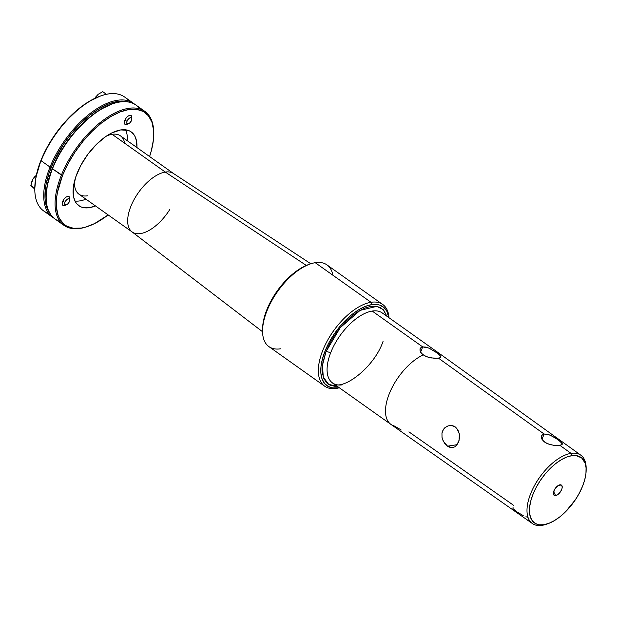 <?xml version="1.0" encoding="UTF-8"?>
<svg xmlns="http://www.w3.org/2000/svg" width="617" height="617" viewBox="0 0 617 617"><rect width="100%" height="100%" fill="white"/><g stroke="black" fill="none" stroke-linecap="round" stroke-linejoin="round"><path stroke-width="0.93" d="M325.977 351.759L340.191 327.704L360.12 310.374L376.794 306.364L383.064 309.464L386.867 316.228L383.643 310.058L379.964 307.343L375.498 306.194L370.562 306.441L365.102 308.006L358.955 311.037L352.407 315.572L345.836 321.457L339.643 328.367L334.198 335.856L329.748 343.438L325.977 351.759L322.899 362.472L322.352 372.506L323.64 378.098L326.231 382.355L329.918 385.07L334.383 386.227L337.167 386.242L328.653 384.383L323.262 377.026L322.483 365.218L325.977 351.759A3.44 1.373 -159 0 1 330.558 353.078A3.44 1.373 21 0 0 325.977 351.759M382.424 313.074A42.928 21.271 125.4 0 0 372.198 311.061A42.928 21.271 125.4 0 0 330.558 353.078A42.928 21.271 125.4 0 0 332.324 382.795A42.928 21.271 125.4 0 0 342.551 384.807M580.875 455.215L440.7 354.436A42.928 21.271 125.4 0 0 436.998 352.723L440.823 356.41L440.492 357.544L438.525 358.207L544.117 434.021L547.294 434.229L551.043 435.563L558.377 439.913L562.218 443.592L561.894 444.71L559.928 445.374L571.041 453.356A41.894 20.754 -54.6 0 1 580.875 455.215A41.894 20.754 -54.6 0 1 586.135 469.128M513.591 505.315L408.917 431.861M547.24 523.918A41.894 20.754 -54.6 0 1 542.112 525.329A41.894 20.754 125.4 0 0 546.415 524.219L548.05 523.648A40.167 19.898 -54.6 0 1 543.924 524.712L542.112 525.329L543.924 524.712L539.366 524.805L535.517 523.571L532.525 521.049L530.497 517.347L529.525 512.604L529.641 506.997L530.836 500.749L533.065 494.094L536.242 487.283L540.253 480.589L544.934 474.265L550.117 468.558L555.585 463.676L561.146 459.819L566.576 457.12L571.666 455.701A40.167 19.898 -54.6 0 1 586.15 469.977A40.167 19.898 -54.6 0 1 548.05 523.648M586.15 469.977L586.15 468.241A41.894 20.754 125.4 0 0 571.041 453.356L559.928 445.374L554.606 445.412L550.333 444.649L546.315 443.122L543.215 440.9L541.302 437.098L542.004 435.062L544.117 434.021L541.996 439.312L544.117 434.021L549.122 434.777L554.899 437.623L560.961 441.98L562.264 444.209L559.928 445.374L553.549 445.289L548.251 443.985L544.618 442.088L542.189 439.628L541.371 437.708L541.51 435.864M525.915 516.745L527.759 517.285M513.205 508.817L516.622 511.686L523.208 515.604M513.089 506.989L512.935 508.439M449.153 447.094L447.556 446.176L457.22 444.664L447.556 446.176L444.656 443.307L443.006 440.492L442.019 437.345L441.965 433.088L443.484 429.309L444.772 427.812L448.065 425.869L451.798 425.56L455.284 426.956L457.907 429.872L459.318 433.828L459.464 438.201L458.454 442.343L455.246 446.685L452.346 447.726L447.556 446.176L443.492 441.471L442.019 437.345L441.965 433.088L442.543 431.082L444.772 427.812L448.065 425.869L451.798 425.56L453.618 426.054L456.734 428.252L459.318 433.828L459.094 440.33L456.495 445.574L455.246 446.685L452.346 447.726L449.153 447.094M453.109 447.618L452.346 447.726M571.041 453.356L571.666 455.701L576.224 455.608L581.684 457.945L585.086 463.058L586.065 467.809L585.949 473.416L584.754 479.664L582.525 486.319L579.34 493.13L575.337 499.824L565.473 511.855L559.997 516.737L554.444 520.594L549.014 523.285L543.924 524.712A40.167 19.898 -54.6 0 1 533.065 494.094A40.167 19.898 -54.6 0 1 571.666 455.701L571.041 453.356A41.894 20.754 125.4 0 0 530.782 493.392A41.894 20.754 125.4 0 0 542.112 525.329A41.894 20.754 -54.6 0 1 532.378 523.54A41.894 20.754 -54.6 0 1 534.63 485.309A41.894 20.754 -54.6 0 1 571.041 453.356M401.204 430.003L394.595 426.092A42.928 21.271 -54.6 0 1 390.947 424.411A42.928 21.271 -54.6 0 1 390.862 390.106A42.928 21.271 -54.6 0 1 423.223 354.891L420.786 352.454L419.892 349.955L420.578 347.942L422.699 346.908L428.661 348.003L436.998 352.723A42.928 21.271 -54.6 0 1 440.646 354.397L382.224 312.927A42.928 21.271 125.4 0 0 372.198 311.061L422.699 346.908L425.869 347.109L429.633 348.42L438.425 353.803L440.823 356.41L440.492 357.544L439.705 357.929L435.201 358.369L428.946 357.467L424.928 355.932L421.82 353.718L420.138 351.181L420.092 348.721M420.046 348.852L421.48 347.278L422.699 346.908L420.593 352.145L422.699 346.908L372.198 311.061A42.928 21.271 125.4 0 0 330.558 353.078A42.928 21.271 125.4 0 0 332.524 382.941C340.823 392.142 373.979 368.526 383.134 341.155M555.632 495.59A6.27 3.108 -54.6 0 1 553.534 494.441A6.27 3.108 -54.6 0 1 555.053 488.703A6.27 3.108 -54.6 0 1 559.958 484.815A6.27 3.108 -54.6 0 1 560.39 484.785A6.27 3.108 -54.6 0 1 561.524 489.906A6.27 3.108 -54.6 0 1 555.632 495.59L553.634 491.68L555.632 495.59L558.138 494.348L560.529 491.71L562.002 488.564L562.21 486.705L561.269 484.993L558.316 485.463L554.428 489.751L553.38 493.7L554.313 495.412L555.632 495.59M371.025 302.291L371.65 304.636A48.404 23.978 -54.6 0 1 388.818 317.608L386.759 311.099L383.728 307.335L379.586 305.068L377.141 304.52L371.65 304.636L371.025 302.291A50.116 24.834 -54.6 0 1 382.733 304.474A50.116 24.834 -54.6 0 1 389.018 317.755A50.116 24.834 125.4 0 0 371.025 302.291L315.241 262.695L371.025 302.291A50.116 24.834 125.4 0 0 322.868 350.186A50.116 24.834 125.4 0 0 336.419 388.394A50.116 24.834 125.4 0 0 339.319 387.769A50.116 24.834 -54.6 0 1 336.419 388.394A50.116 24.834 -54.6 0 1 324.712 386.211A50.116 24.834 -54.6 0 1 327.511 340.453A50.116 24.834 -54.6 0 1 371.025 302.291M338.224 387.784L336.419 388.394L338.224 387.784A48.404 23.978 -54.6 0 1 325.144 350.888A48.404 23.978 -54.6 0 1 371.65 304.636L365.519 306.348L358.978 309.587L352.284 314.238L345.69 320.123L339.45 327.002L333.805 334.622L328.977 342.69L325.144 350.888L322.452 358.909L321.01 366.444L320.879 373.2L322.051 378.915L324.488 383.373L328.097 386.412L332.733 387.892L338.224 387.784A48.404 23.978 -54.6 0 0 339.119 387.623L338.224 387.784M382.733 304.474L326.948 264.878A50.116 24.834 125.4 0 0 315.241 262.695A50.116 24.834 -54.6 0 1 332.872 275.205M310.821 263.775L173.4 173.446A35.801 17.739 125.4 0 0 165.302 172.066L306.302 265.426L165.302 172.066L112.109 134.305A35.801 17.739 125.4 0 0 106.51 136.01A35.801 17.739 -54.6 0 1 108.523 135.223A35.801 17.739 -54.6 0 1 112.109 134.305A35.801 17.739 -54.6 0 1 124.696 143.244M169.737 209.579A35.801 17.739 -54.6 0 1 140.576 233.565A35.801 17.739 -54.6 0 1 132.215 232.007A35.801 17.739 -54.6 0 1 134.213 199.33A35.801 17.739 -54.6 0 1 165.302 172.066A35.801 17.739 -54.6 0 1 173.662 173.624L120.469 135.863A35.801 17.739 125.4 0 0 112.109 134.305L165.302 172.066A35.801 17.739 125.4 0 0 134.367 199.052A35.801 17.739 125.4 0 0 131.969 231.822L262.564 331.753M87.39 195.805A35.801 17.739 -54.6 0 1 74.48 183.18A35.801 17.739 -54.6 0 1 74.564 181.02A35.801 17.739 125.4 0 0 79.03 194.247L132.215 232.007M106.88 135.794A34.082 16.883 125.4 0 0 106.803 135.817L108.523 135.223M74.472 181.467L74.472 181.367A34.082 16.883 125.4 0 0 74.472 181.444A34.082 16.883 125.4 0 0 74.495 182.293M262.557 329.409L263.351 321.426L266.922 309.557L273.053 297.294L278.321 289.412L287.468 278.791L294.062 272.915L300.757 268.264L308.616 264.531M280.635 348.798A50.116 24.834 -54.6 0 1 262.557 331.113A50.116 24.834 -54.6 0 1 310.22 263.976A50.116 24.834 -54.6 0 1 315.241 262.695A50.116 24.834 125.4 0 0 271.719 300.857A50.116 24.834 125.4 0 0 268.927 346.615L324.712 386.211M310.22 263.976L308.577 264.546A48.404 23.978 125.4 0 0 262.557 329.378A48.404 23.978 125.4 0 0 262.564 330.234M440.862 357.035L440.492 357.544M448.983 425.637L449.916 425.506M562.264 444.209L561.894 444.71M541.464 435.988L542.898 434.399L544.117 434.021L438.525 358.207L431.09 357.945L426.864 356.796L423.223 354.891A42.928 21.271 125.4 0 0 390.839 390.16A42.928 21.271 125.4 0 0 391.001 424.45L532.378 523.54M127.688 123.94A5.352 2.653 -54.6 0 1 124.958 124.302A5.352 2.653 -54.6 0 1 124.765 120.454A5.352 2.653 125.4 0 0 126.747 124.395L128.382 123.824A3.633 1.797 -54.6 0 1 127.04 121.148L124.765 120.454L127.04 121.148L126.801 123.253L128.02 123.917L129.971 122.76L131.514 120.446A3.633 1.797 -54.6 0 1 128.382 123.824M94.925 98.257L98.134 94.324L102.715 91.671L98.134 94.324L95.057 98.034A8.044 3.987 125.4 0 0 95.041 98.064M94.987 98.149L96.152 96.437L97.278 97.231L96.152 96.437M96.545 95.944A8.044 3.987 125.4 0 0 96.499 96.005A8.044 3.987 125.4 0 0 95.057 98.034M106.402 94.285L102.715 91.671L106.402 94.285M131.514 120.446L131.745 118.348L130.526 117.677L128.575 118.842L127.04 121.148A3.633 1.797 -54.6 0 1 129.917 117.87A3.633 1.797 -54.6 0 1 131.837 118.958A3.633 1.797 -54.6 0 1 131.514 120.446M131.837 118.958L131.83 117.23A5.352 2.653 125.4 0 0 129.007 115.618A5.352 2.653 125.4 0 0 124.765 120.454A5.352 2.653 -54.6 0 1 131.151 115.572A5.352 2.653 -54.6 0 1 131.714 118.271M65.595 204.991A5.352 2.653 -54.6 0 1 62.872 205.353A5.352 2.653 -54.6 0 1 62.672 201.504A5.352 2.653 125.4 0 0 64.654 205.446L66.297 204.883A3.633 1.797 -54.6 0 1 64.947 202.206L62.672 201.504L64.947 202.206L64.716 204.312L65.926 204.975L67.878 203.811L69.42 201.504A3.633 1.797 -54.6 0 1 66.297 204.883M32.423 187.036L31.675 186.303M32.894 179.208L31.945 181.136A8.044 3.987 125.4 0 0 31.945 181.136L30.85 185.47L34.768 188.247L30.85 185.47L34.799 189.141L30.85 185.47L32.963 179.092A8.044 3.987 125.4 0 0 32.948 179.115M32.832 179.316L36.843 174.742L34.066 177.495L34.66 176.755L34.066 177.495L35.67 178.629L34.066 177.495M34.459 176.994A8.044 3.987 125.4 0 0 34.405 177.056A8.044 3.987 125.4 0 0 32.963 179.092M69.42 201.504L69.652 199.399L68.441 198.736L66.489 199.893L64.947 202.206A3.633 1.797 -54.6 0 1 67.831 198.921A3.633 1.797 -54.6 0 1 69.752 200.016A3.633 1.797 -54.6 0 1 69.42 201.504M69.752 200.016L69.744 198.281A5.352 2.653 125.4 0 0 66.914 196.676A5.352 2.653 125.4 0 0 62.672 201.504A5.352 2.653 -54.6 0 1 69.065 196.622A5.352 2.653 -54.6 0 1 69.621 199.322M77.164 173.176A45.249 22.42 -54.6 0 1 131.213 131.907A45.249 22.42 -54.6 0 1 136.928 147.548L136.465 140.761L134.776 135.979L133.488 134.059L130.118 131.22L128.058 130.341L120.647 129.932L111.885 132.879L105.669 136.588L96.375 144.417L87.822 154.343L80.75 165.51L75.768 176.963L73.307 187.715L73.577 196.838L75.274 201.62L76.554 203.548L79.925 206.387L81.984 207.266L89.396 207.667L95.481 205.931A45.249 22.42 -54.6 0 1 78.829 205.7A45.249 22.42 -54.6 0 1 77.164 173.176M127.387 140.776A45.249 22.42 125.4 0 0 125.536 129.801A45.249 22.42 -54.6 0 1 127.426 139.133A45.249 22.42 -54.6 0 1 127.387 140.776M60.011 221.464A69.883 34.621 -54.6 0 1 46.159 197.409A69.883 34.621 -54.6 0 1 52.468 168.788L61.391 175.128A69.883 34.621 125.4 0 0 87.29 226.601L88.115 226.323A69.019 34.197 -54.6 0 1 62.525 175.475L52.468 168.788A69.883 34.621 125.4 0 0 55.036 219.02L63.967 225.352A69.883 34.621 -54.6 0 1 61.391 175.128A69.883 34.621 -54.6 0 1 144.864 111.384A69.883 34.621 -54.6 0 1 153.741 133.434M153.741 133.866A69.019 34.197 -54.6 0 1 149.584 156.533L151.35 150.687L153.402 139.951L153.594 130.318L151.921 122.158L148.45 115.795L143.306 111.476L136.689 109.356L128.853 109.517L120.107 111.955L110.782 116.582L101.234 123.215L91.825 131.598L82.933 141.416L74.881 152.283L67.993 163.783L62.525 175.475A69.019 34.197 -54.6 0 1 117.284 113.15A69.019 34.197 -54.6 0 1 153.741 133.866L153.741 132.994A69.883 34.621 125.4 0 0 116.829 112.032A69.883 34.621 125.4 0 0 61.391 175.128L62.525 175.475L57.443 192.396L56.641 197.656L56.448 207.289L58.121 215.441L59.641 218.865L63.975 224.233L66.744 226.13L73.354 228.251L81.189 228.089L85.47 227.149L94.548 223.601L108.145 214.917A69.019 34.197 -54.6 0 1 88.115 226.323M127.341 140.745A46.105 22.844 125.4 0 0 127.426 138.702M87.707 226.462A69.883 34.621 -54.6 0 1 63.967 225.352M144.864 111.384L135.941 105.052A69.883 34.621 125.4 0 0 52.468 168.788A69.883 34.621 -54.6 0 1 112.61 103.803L111.793 104.08A69.019 34.197 125.4 0 0 52.383 168.279L52.468 168.788L52.383 168.279A69.019 34.197 125.4 0 0 46.159 196.538A69.019 34.197 125.4 0 0 46.159 196.97M112.61 103.803A69.883 34.621 -54.6 0 1 139.889 108.939M85.948 199.16A45.249 22.42 -54.6 0 1 84.406 199.738A45.249 22.42 -54.6 0 1 74.973 201.034A45.249 22.42 125.4 0 0 85.948 199.16M83.997 199.877A46.105 22.844 125.4 0 0 85.894 199.129L84.807 199.576M46.159 196.584L47.301 185.2L52.383 168.279L57.851 156.579L68.641 139.542L77.148 129.154L91.085 116.011L100.64 109.379L111.847 104.065M49.792 213.166A69.019 34.197 -54.6 0 1 51.172 167.415L50.031 167.06A69.883 34.621 125.4 0 0 53.856 218.102A69.883 34.621 -54.6 0 1 52.607 217.284A69.883 34.621 -54.6 0 1 50.031 167.06L41.108 160.728A69.883 34.621 125.4 0 0 43.676 210.952L52.607 217.284M48.65 213.405A69.883 34.621 -54.6 0 1 34.799 189.342A69.883 34.621 -54.6 0 1 41.108 160.728L41.023 160.212A69.019 34.197 125.4 0 0 34.799 188.478A69.019 34.197 125.4 0 0 34.799 188.91M101.25 95.735L100.432 96.021A69.019 34.197 125.4 0 0 41.023 160.212L41.108 160.728A69.883 34.621 -54.6 0 1 101.25 95.735A69.883 34.621 -54.6 0 1 128.529 100.872M133.503 103.324L124.58 96.985A69.883 34.621 125.4 0 0 41.108 160.728L50.031 167.06A69.883 34.621 -54.6 0 1 133.503 103.324A69.883 34.621 -54.6 0 1 134.683 104.242A69.883 34.621 125.4 0 0 50.031 167.06L51.172 167.415A69.019 34.197 -54.6 0 1 128.691 102.029M100.486 95.997L89.28 101.319L79.732 107.952L65.788 121.086L57.281 131.475L49.776 142.712L41.023 160.212L35.94 177.133L34.799 188.517M128.806 102.067L121.549 101.08L117.492 101.45L108.746 103.895L99.422 108.515L89.874 115.148L80.465 123.539L71.572 133.349L63.52 144.216L53.71 161.569L49.036 173.192L46.082 184.336L45.28 189.589L45.087 199.222L46.761 207.381L50.239 213.744M74.48 183.18L74.472 181.444M262.557 331.113L262.557 329.378M332.524 382.941L390.947 424.411M46.159 197.409L46.159 196.538M34.799 189.342L34.799 188.478"/></g></svg>
